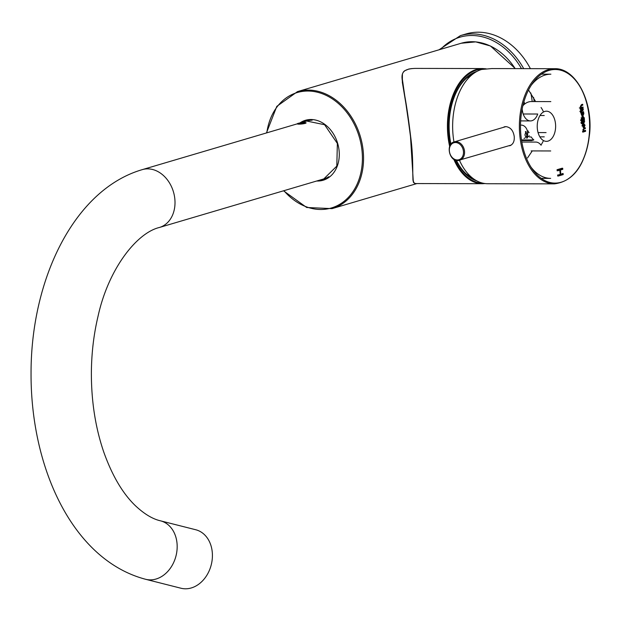 <?xml version="1.0" encoding="UTF-8"?>
<svg xmlns="http://www.w3.org/2000/svg" width="621" height="621" viewBox="0 0 621 621"><rect width="100%" height="100%" fill="white"/><g stroke="black" fill="none" stroke-linecap="round" stroke-linejoin="round"><path stroke-width="0.93" d="M581.38 104.708L582.692 104.297L582.793 105.174L581.497 105.578L580.961 106.486L581.667 107.433L583.01 107.022L583.111 107.899L580.262 108.784L580.022 107.945L580.938 107.666L580.542 106.618L581.38 104.708M581.031 110.445L580.899 109.335L581.31 109.211L581.442 110.313L582.684 109.925L583.15 108.745L582.863 110.763L581.535 111.175L581.613 111.819L580.573 111.477L580.34 110.654L581.031 110.445M526.01 131.551L527.144 137.039L528.036 130.845L527.206 138.126L526.01 131.551M582.335 122.337L582.219 121.235L582.63 121.103L582.746 122.213L583.996 121.825L584.47 120.637L584.167 122.663L582.84 123.074L582.909 123.711L581.877 123.377L581.644 122.554L582.335 122.337M559.878 170.185L557.844 170.783L557.759 169.712L562.704 168.252L562.789 169.323L560.468 170.014L560.794 174.222L563.115 173.531L563.193 174.602L558.256 176.061L558.17 174.99L560.204 174.392L559.878 170.185L557.161 170.783L557.045 169.712L561.982 168.252L562.098 169.323L559.793 170.185M583.639 123.563L585.06 125.209L584.066 127.546L582.661 125.923L583.919 123.525M583.546 127.546L583.158 127.592M583.95 128.097L585.261 127.685L585.355 128.563L584.058 128.966L583.507 129.874L584.198 130.821L585.533 130.402L585.626 131.287L582.777 132.172L582.552 131.334L583.461 131.054L583.08 130.006L583.95 128.097M585.355 128.563L583.437 128.966L582.863 129.874L583.422 130.845L584.198 130.821M582.925 116.422L584.276 117.827L584.439 119.837L581.59 120.722L581.365 119.892L582.273 119.612L581.885 117.749L583.228 116.375M581.512 113.177L581.435 114.45L582.847 116.073L583.825 113.728L583.546 111.733L581.272 112.44L581.349 113.177M459.47 160.35A57.582 35.133 90.1 0 0 487.648 183.723L554.367 183.87A57.582 35.133 -89.9 0 1 519.498 131.38A57.582 35.133 -89.9 0 1 548.343 69.622A57.582 35.133 -89.9 0 1 554.623 68.706L491.708 68.566L481.617 69.474A57.582 35.133 90.1 0 0 453.974 141.968M509.686 145.795C513.093 144.452 514.607 141.355 514.227 136.496C513.288 130.542 510.501 127.251 505.867 126.614L504.097 126.878M544.819 111.431A15.083 9.199 -89.9 0 1 546.464 111.19A15.083 9.199 -89.9 0 1 555.632 126.288A15.083 9.199 -89.9 0 1 546.395 141.347A15.083 9.199 -89.9 0 1 537.258 127.6A15.083 9.199 -89.9 0 1 544.819 111.431M521.485 139.904L533.85 139.935A15.083 9.199 90.1 0 1 531.258 136.977L529.371 136.969M544.268 136.853L539.851 136.845M546.076 132.591L538.065 132.576M544.221 115.529L539.991 115.522M527.485 157.982L532.275 150.919M535.644 101.572L528.541 90.006M522.874 105.733A24.677 15.059 -89.9 0 1 531.281 101.557L550.827 101.603M541.038 107.487A24.677 15.059 -89.9 0 1 543.173 111.182M543.103 141.34A24.677 15.059 -89.9 0 1 540.953 145.035M533.85 139.935L531.646 140.587L521.586 140.563M510.609 145.423A9.874 7.693 73.5 0 1 509.872 145.461M504.431 127.057A9.874 7.693 73.5 0 1 505.121 126.661M520.499 125.186A6.854 5.341 73.5 0 1 521.322 125.108A6.854 5.341 73.5 0 1 527.361 131.062M527.493 131.947A6.854 5.341 73.5 0 1 526.305 136.783M525.451 137.66A6.854 5.341 73.5 0 1 524 138.429M531.273 85.209A52.094 31.787 -89.9 0 1 550.889 74.186L541.458 74.163M581.962 116.111A52.094 31.787 -89.9 0 1 582.009 116.523M541.233 178.351L550.656 178.374A52.094 31.787 -89.9 0 1 531.095 167.259M522.176 108.954A13.709 8.368 90.1 0 0 530.443 120.924A13.709 8.368 90.1 0 0 537.724 114.023L523.192 113.992M521.834 142.038L535.776 142.069A13.709 8.368 -89.9 0 1 541.116 145.244M527.369 130.845L529.115 132.568M529.247 135.712L526.616 138.126L527.206 138.118M525.436 131.551L525.692 132.521L524.924 134.904L525.645 136.698L526.856 137.016M526.274 132.521L525.692 132.521M582.746 122.213L582.327 122.213M583.616 121.281L583.453 120.66M584.47 120.637L583.88 120.637L583.554 122.663L582.172 123.199M582.84 123.074L582.164 123.074M582.909 123.711L582.226 123.711M582.498 123.843L581.799 123.835M582.428 123.199L581.823 123.199M581.877 123.377L581.147 123.369M580.907 122.554L581.636 122.337L581.512 121.227M562.704 168.252L561.982 168.252M562.789 169.323L562.098 169.323M560.468 170.014L559.777 170.014L560.235 174.222L560.794 174.222M563.115 173.531L562.556 173.531L562.673 174.602L557.736 176.061L557.619 174.99M563.193 174.602L562.673 174.602M581.97 125.923L583.003 123.563L584.493 125.209L583.445 127.546M582.801 126.606L583.965 126.668L584.625 125.31L583.748 124.448L583.096 125.83L583.561 126.668M583.119 126.7L584.035 125.31L584.625 125.31M583.484 124.448L582.444 125.923M583.507 129.874L583.072 129.874M583.794 130.759L585.005 130.402M585.021 130.565L585.098 131.279L582.723 131.986M585.626 131.287L585.098 131.279M584.726 127.856L584.803 128.563M583.763 119.03L583.856 119.837L581.535 120.521M584.439 119.837L583.856 119.837M581.59 120.722L580.852 120.722L580.619 119.892L581.574 119.612L581.178 117.749M583.686 117.827L582.591 116.375M584.136 119.03L583.538 119.03M582.715 119.48L583.678 119.185L583.872 118.044L582.801 117.392L582.141 117.392L581.621 118.557L582.312 118.557L582.715 119.48L582.188 119.48M582.583 119.325L583.057 119.185A1.335 0.815 90.1 0 0 583.259 118.037L582.141 117.392L583.282 117.253L582.312 118.557M581.636 112.129L580.573 112.44L580.821 113.177M581.916 116.111L583.243 113.728L582.995 111.904M583.468 112.572L582.878 112.564M583.639 112.517L583.057 112.517M582.335 115.188L581.861 114.349L582.506 112.968L583.391 113.829L582.739 115.188L581.582 115.141M581.178 114.349L582.242 112.968M581.504 113.177L582.056 112.937M581.31 109.211L580.224 109.335M581.442 110.313L581.015 110.313M582.087 109.925L582.327 109.381M582.156 108.76L582.591 108.737M583.352 109.568L580.883 111.306M581.535 111.175L580.868 111.175M580.891 111.376L580.938 111.811M581.613 111.819L581.186 111.811M580.503 111.943L580.456 111.477M581.124 111.306L580.433 111.306M580.573 111.477L579.851 111.477M582.793 105.174L580.899 105.578L580.317 106.486M580.961 106.486L580.526 106.486M582.482 107.185L582.56 107.899L580.208 108.59M583.111 107.899L582.56 107.899M579.323 107.945L580.278 107.666M582.164 104.297L582.265 105.174M303.164 123.796A4.448 0.629 -6.2 0 0 306.037 122.795A4.448 0.629 -6.2 0 0 301.604 122.733A4.448 0.629 -6.2 0 0 297.296 123.742A4.448 0.629 -6.2 0 0 303.164 123.796M304.771 123.113L302.738 123.672L298.577 123.61L300.618 123.043L304.771 123.113M300.704 123.835L300.618 123.043M303.778 123.385L303.716 122.795M328.827 176.674A30.157 23.513 73.5 0 1 324.154 178.801L159.442 227.465A30.157 23.513 73.5 0 0 174.796 198.588A30.157 23.513 73.5 0 0 147.674 168.858A30.157 23.513 73.5 0 0 142.349 169.611L297.187 123.866M300.618 122.857L307.061 120.955A30.157 23.513 73.5 0 1 312.146 120.195M160.513 520.833A30.157 23.621 -75.8 0 1 176.62 553.008A30.157 23.621 -75.8 0 1 150.259 579.874A30.157 23.621 -75.8 0 1 145.71 579.308L180.952 588.227A30.157 23.621 -75.8 0 0 185.5 588.801A30.157 23.621 -75.8 0 0 211.862 561.927A30.157 23.621 -75.8 0 0 195.755 529.752L160.513 520.833C152.619 519.04 144.235 513.994 135.386 505.696C122.717 493.532 112.168 475.616 103.73 451.964C95.487 427.815 91.365 401.562 91.372 373.229C91.481 353.636 93.67 334.804 97.939 316.71C108.256 269.017 136.705 232.852 159.442 227.465M449.658 146.447A57.582 35.133 -89.9 0 1 447.974 136.348A57.582 35.133 -89.9 0 1 482.688 68.551L415.294 68.403C396.167 68.978 402.967 78.89 404.069 92.079C406.336 104.056 408.517 118.782 410.605 136.263C414.844 167.165 410.504 183.397 415.527 183.56L482.432 183.707A57.582 35.133 -89.9 0 1 453.772 159.248M450.854 144.235A55.657 33.961 -89.9 0 1 449.557 136.007A55.657 33.961 -89.9 0 1 456.924 90.565A55.657 33.961 -89.9 0 1 477.044 71.353M476.796 180.882A55.657 33.961 -89.9 0 1 456.761 161.576A55.657 33.961 -89.9 0 1 456.156 160.334M456.784 90.829A54.842 33.456 -89.9 0 1 474.615 72.804M474.374 179.415A54.842 33.456 -89.9 0 1 456.629 161.313M413.275 181.161L410.372 134.563L402.175 77.967M439.024 49.804L460.402 35.622L466.161 33.922A68.551 53.437 73.5 0 1 478.255 32.199A68.551 53.437 73.5 0 1 530.396 68.652M307.403 120.614A30.437 23.722 -106.5 0 0 305.664 121.367M322.749 179.221A30.437 23.722 -106.5 0 0 324.62 178.902M549.073 70.398A56.798 34.652 -89.9 0 1 587.73 145.508A56.798 34.652 -89.9 0 1 528.634 162.966A56.798 34.652 -89.9 0 1 549.073 70.398M580.55 87.553A57.582 35.133 -89.9 0 1 580.379 165.132M584.664 121.468L584.229 121.468M584.167 122.663L583.554 122.663M585.06 125.209L584.609 125.209M583.096 125.83L582.428 125.822M584.058 128.966L583.437 128.966M584.276 117.827L583.833 117.827M583.825 113.728L583.375 113.728M583.391 113.829L582.785 113.829M581.861 114.349L581.419 114.349M582.863 110.763L582.265 110.763M581.497 105.578L580.899 105.578M449.402 151.229A8.849 6.901 73.5 0 1 455.472 142.535A8.849 6.901 73.5 0 1 463.429 151.26A8.849 6.901 73.5 0 1 457.359 159.954A8.849 6.901 73.5 0 1 449.402 151.229M505.929 126.614L454.192 141.899A9.594 7.483 73.5 0 1 455.884 141.658A9.594 7.483 73.5 0 1 464.345 150.041A9.594 7.483 73.5 0 1 459.625 160.303A9.594 7.483 73.5 0 1 457.933 160.544M450.186 145.267A57.031 34.799 -89.9 0 1 448.735 136.247A57.031 34.799 -89.9 0 1 483.86 69.11M482.812 183.164A57.031 34.799 -89.9 0 1 454.898 159.884M523.922 101.766A41.786 25.5 -89.9 0 1 524.815 103.932L523.93 101.759M473.52 178.817A54.664 33.348 -89.9 0 1 456.435 160.404M450.947 144.119A54.664 33.348 -89.9 0 1 473.753 73.394M523.829 102.1A41.172 25.119 -89.9 0 1 524.636 104.064M460.402 35.622A68.551 53.437 73.5 0 1 472.496 33.907A68.551 53.437 73.5 0 1 523.697 68.636M533.594 97.419A68.551 53.437 73.5 0 1 534.138 101.565M440.693 49.307A67.177 52.366 73.5 0 1 471.813 35.498A67.177 52.366 73.5 0 1 521.485 68.636M530.8 92.971A67.177 52.366 73.5 0 1 532.205 101.565M416.916 183.56L332.064 208.633A61.005 47.553 73.5 0 0 360.39 136.651A61.005 47.553 73.5 0 0 297.498 91.613L461.217 43.245A61.005 47.553 73.5 0 1 515.158 68.621M299.865 122.974A31.26 24.366 73.5 0 1 337.715 143.552A31.26 24.366 73.5 0 1 316.702 181.006M266.805 132.847A60.183 46.917 73.5 0 1 330.17 97.52A60.183 46.917 73.5 0 1 356.283 185.92A60.183 46.917 73.5 0 1 283.898 190.694M303.188 122.096A30.437 23.722 73.5 0 1 306.161 120.932A30.437 23.722 73.5 0 1 311.532 120.171M306.161 120.932L324.581 124.72L337.358 143.451L336.807 166.118L323.409 179.306A30.437 23.722 73.5 0 1 320.281 179.95M530.443 120.924L520.654 120.901M550.718 150.957L531.165 150.911M554.623 68.706C575.364 67.836 592.737 100.323 589.694 133.127C585.867 164.371 574.091 181.285 554.367 183.87M527.144 137.039L526.546 137.039M511.23 145.058L457.84 160.56C448.999 161.126 445.583 143.816 454.192 141.899M145.71 579.308C73.123 560.305 30.592 468.513 31.05 372.973C30.996 279.194 74.171 189.459 142.349 169.611M482.688 68.551L486.173 68.838M485.048 183.56L482.432 183.707M415.387 183.56L413.501 182.489L412.949 180.005L412.499 162.089L410.683 137.947L406.84 109.28L402.338 82.314L402.408 73.992L403.301 72.098L404.434 70.887L408.835 69.016L412.072 68.543M473.924 179.104L465.145 173.228M465.354 78.952L474.157 73.115M283.525 190.802L306.673 207.492L332.064 208.633M297.498 91.613L276.803 106.37L266.44 132.956M461.217 43.245L475.717 41.879L490.45 45.985L515.352 68.621"/></g></svg>
